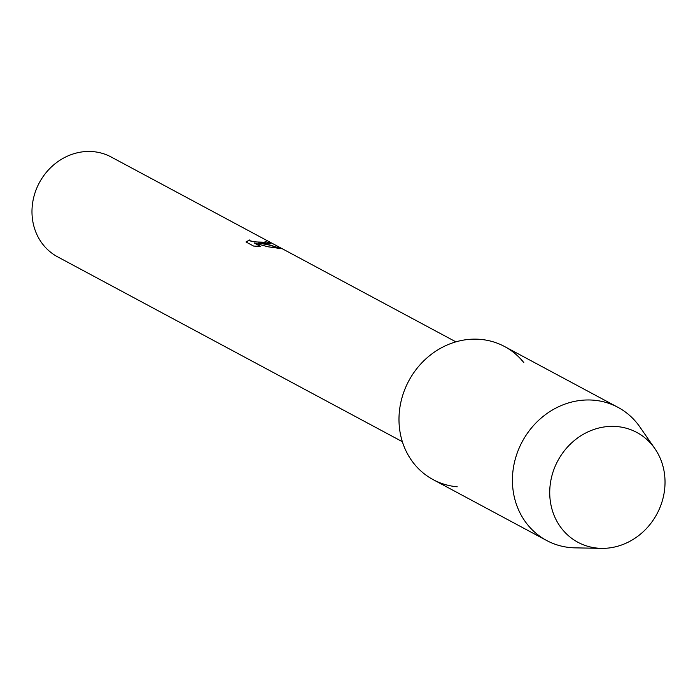 <?xml version="1.0" encoding="UTF-8"?>
<svg xmlns="http://www.w3.org/2000/svg" width="700" height="700" viewBox="0 0 700 700"><rect width="100%" height="100%" fill="white"/><g stroke="black" fill="none" stroke-linecap="round" stroke-linejoin="round"><path stroke-width="1.05" d="M617.006 426.562A62.317 56.245 118.2 0 0 550.532 482.335A62.317 56.245 118.2 0 0 597.747 548.161A62.317 56.245 118.2 0 0 664.221 492.389A62.317 56.245 118.2 0 0 617.006 426.562A62.317 56.245 118.2 0 0 550.532 482.335A62.317 56.245 118.2 0 0 597.747 548.161A62.317 56.245 118.2 0 0 601.423 548.363A62.317 56.245 118.2 0 0 656.941 513.94A62.317 56.245 118.2 0 0 654.894 448.656A62.317 56.245 118.2 0 0 617.006 426.562M523.801 362.582A75.53 68.171 118.2 0 0 480.541 339.386A75.53 68.171 118.2 0 0 399.963 406.998A75.53 68.171 118.2 0 0 457.196 486.789M264.364 243.46L258.09 243.136L265.283 243.95L281.619 248.701L267.803 246.741L254.432 243.093L260.619 246.409L253.627 246.068L245.998 241.973L249.55 239.977L250.119 240.791L254.537 241.797L262.316 242.358L265.668 242.191L265.037 241.596A56.647 51.126 -61.8 0 1 269.789 242.874L270.882 243.679L264.364 243.46M455.901 341.854L111.16 156.992A56.647 51.126 118.2 0 0 93.144 151.638A56.647 51.126 118.2 0 0 35.192 192.299A56.647 51.126 118.2 0 0 57.619 256.839L402.36 441.7M265.668 242.226L254.511 241.92L250.101 240.922L249.524 240.126M249.515 240.109L246.05 242.007M270.848 243.74L269.771 242.996A56.525 51.012 118.2 0 0 265.387 241.797M280.919 248.544L269.727 244.947L258.09 243.136M260.348 246.4L254.432 243.093M654.894 448.656L639.896 426.991A75.53 68.171 118.2 0 0 617.995 407.348A75.53 68.171 118.2 0 0 593.976 400.216A75.53 68.171 118.2 0 0 516.705 454.431A75.53 68.171 118.2 0 0 546.604 540.479A75.53 68.171 118.2 0 0 570.631 547.619A75.53 68.171 118.2 0 0 575.085 547.855L601.423 548.363M617.995 407.348L504.56 346.526A75.53 68.171 118.2 0 0 480.541 339.386A75.53 68.171 118.2 0 0 403.27 393.601A75.53 68.171 118.2 0 0 433.178 479.649L546.604 540.479"/></g></svg>
